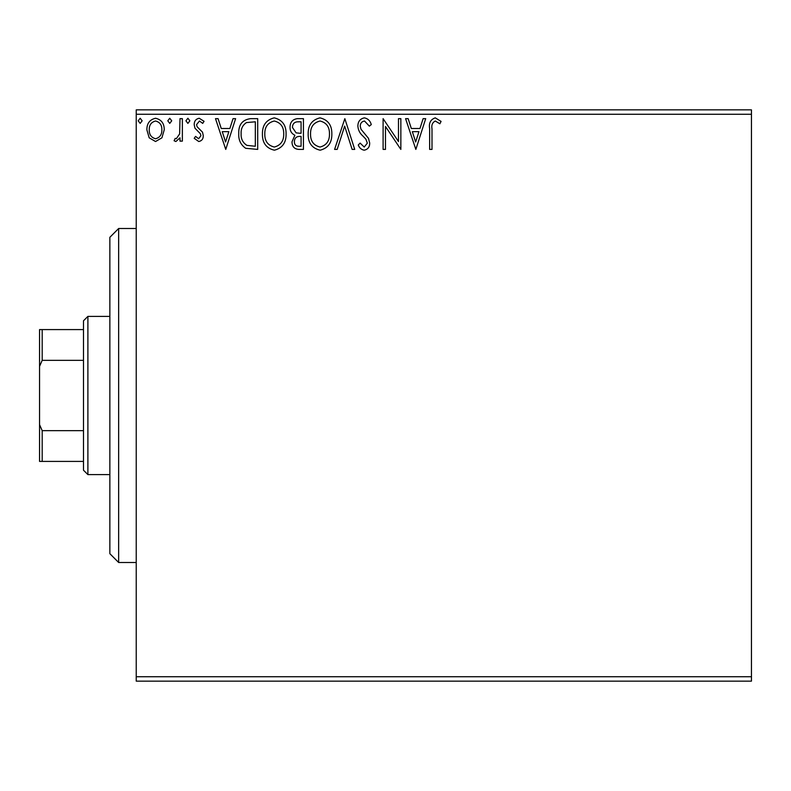 <?xml version="1.0" encoding="UTF-8"?>
<svg xmlns="http://www.w3.org/2000/svg" width="791" height="791" viewBox="0 0 791 791"><rect width="100%" height="100%" fill="white"/><g stroke="black" fill="none" stroke-linecap="round" stroke-linejoin="round"><path stroke-width="1.19" d="M751.45 681.14L136.23 681.14L136.23 676.74L751.45 676.74L751.45 681.14M161.928 137.802L155.55 141.52L149.173 137.822L146.879 129.833C146.819 123.455 149.707 119.599 155.55 118.254C161.394 119.589 164.291 123.445 164.231 129.833L161.928 137.802M182.365 118.65L182.365 141.134L180.002 141.134L180.002 137.822L175.889 141.52L174.089 140.749L175.216 138.366L176.274 138.761L179.636 133.916L180.002 118.65L182.365 118.65M198.768 141.52L194.2 138.326L195.585 136.398L198.62 138.761L200.904 135.736L200.341 133.699L194.981 128.221L194.2 124.751C194.181 121.132 195.842 118.966 199.194 118.254L204.058 121.3L202.704 123.386L199.461 121.013L196.564 124.632L197.127 126.778L202.516 132.166L203.267 135.627C203.327 138.919 201.824 140.887 198.768 141.52M250.549 118.65L257.698 118.65L257.698 149.41L245.714 148.303C240.721 144.842 238.407 139.948 238.763 133.639C238.417 124.77 242.343 119.767 250.549 118.65M303.437 118.65L303.437 149.41L299.087 149.41C294.41 149.183 292.047 146.642 292.008 141.787L294.885 135.241C291.622 133.679 290 131.059 290.03 127.381C290.07 122.298 292.482 119.392 297.287 118.65L303.437 118.65M344.846 118.65L354.714 149.41L352.133 149.41L344.658 126.076L337.174 149.41L334.593 149.41L344.846 118.65M398.486 118.65L400.849 118.65L400.849 149.41L385.474 126.471L385.474 149.41L383.101 149.41L383.101 118.65L398.486 141.54L398.486 118.65M432.005 128.943L432.005 149.41L429.642 149.41L429.642 128.636C428.692 123.05 430.571 119.461 435.268 117.859L441.081 121.409L439.875 123.782L435.287 121.013C432.39 122.536 431.293 125.176 432.005 128.943M136.23 114.26L136.23 109.86L751.45 109.86L751.45 114.26L136.23 114.26L136.23 676.74M751.45 114.26L751.45 676.74M415.839 149.41L405.585 118.65L408.156 118.65L411.32 128.508L419.962 128.508L423.126 118.65L425.696 118.65L415.839 149.41M364.364 117.859C367.944 118.581 370.247 120.825 371.276 124.582L369.348 126.145L364.532 121.013C361.724 121.527 360.291 123.267 360.231 126.234L361.012 129.249L368.487 138.336L369.694 143.023C369.733 147.007 367.904 149.4 364.196 150.201C361.329 149.637 359.351 147.897 358.264 144.99L360.113 143.102L364.236 147.047L367.331 143.151L365.897 139.176L362.98 136.111C359.905 133.452 358.204 130.149 357.868 126.184C357.908 121.577 360.073 118.798 364.364 117.859M331.834 133.897C332.012 142.667 328.117 148.105 320.157 150.201C312.01 148.303 308.015 142.914 308.174 134.045C308.025 125.255 311.951 119.866 319.969 117.859C327.988 119.797 331.943 125.136 331.834 133.897M286.085 133.897C286.263 142.667 282.367 148.105 274.408 150.201C266.27 148.303 262.276 142.914 262.424 134.045C262.276 125.255 266.211 119.866 274.22 117.859C282.249 119.797 286.204 125.136 286.085 133.897M225.751 149.41L215.498 118.65L218.069 118.65L221.233 128.508L229.874 128.508L233.038 118.65L235.609 118.65L225.751 149.41M189.86 120.815L187.892 123.386L185.915 120.815L187.892 118.254L189.86 120.815M171.726 120.815L169.749 123.386L167.781 120.815L169.749 118.254L171.726 120.815M142.143 120.815L140.175 123.386L138.198 120.815L140.175 118.254L142.143 120.815M412.329 131.662L415.651 141.994L418.953 131.662L412.329 131.662M310.537 134.045C310.428 141.085 313.592 145.425 320.048 147.047C326.475 145.336 329.61 140.966 329.471 133.906C329.58 126.906 326.446 122.615 320.048 121.013C313.562 122.605 310.388 126.956 310.537 134.045M298.622 146.256L301.074 146.256L301.074 136.398L299.868 136.398C296.328 136.368 294.489 138.148 294.371 141.737C294.381 144.624 295.794 146.127 298.622 146.256M299.878 133.244L301.074 133.244L301.074 121.804L298.375 121.804C294.608 121.745 292.621 123.604 292.403 127.381L296.111 132.878L299.878 133.244M264.797 134.045C264.678 141.085 267.842 145.425 274.299 147.047C280.726 145.336 283.87 140.966 283.722 133.906C283.84 126.906 280.696 122.615 274.299 121.013C267.813 122.605 264.639 126.956 264.797 134.045M255.325 146.256L255.325 121.804L246.456 122.585C242.61 125.146 240.83 128.834 241.126 133.649C240.83 138.821 242.768 142.736 246.97 145.396L255.325 146.256M222.241 131.662L225.564 141.994L228.866 131.662L222.241 131.662M149.242 129.813C149.143 134.579 151.249 137.565 155.55 138.761C159.861 137.565 161.967 134.589 161.858 129.813C161.967 125.057 159.861 122.121 155.55 121.013C151.239 122.121 149.133 125.047 149.242 129.813M118.65 228.51L118.65 562.49L109.86 553.7L109.86 237.3L118.65 228.51L136.23 228.51M118.65 562.49L136.23 562.49M87.89 474.6L83.49 470.21L83.49 320.79L87.89 316.4L87.89 474.6L109.86 474.6M87.89 316.4L109.86 316.4M83.49 461.42L39.55 461.42L39.55 329.58L42.19 329.58L42.19 360.34L39.55 366.362M39.55 424.638L42.19 430.66L42.19 461.42M83.49 430.66L42.19 430.66M83.49 360.34L42.19 360.34M83.49 329.58L42.19 329.58"/></g></svg>
